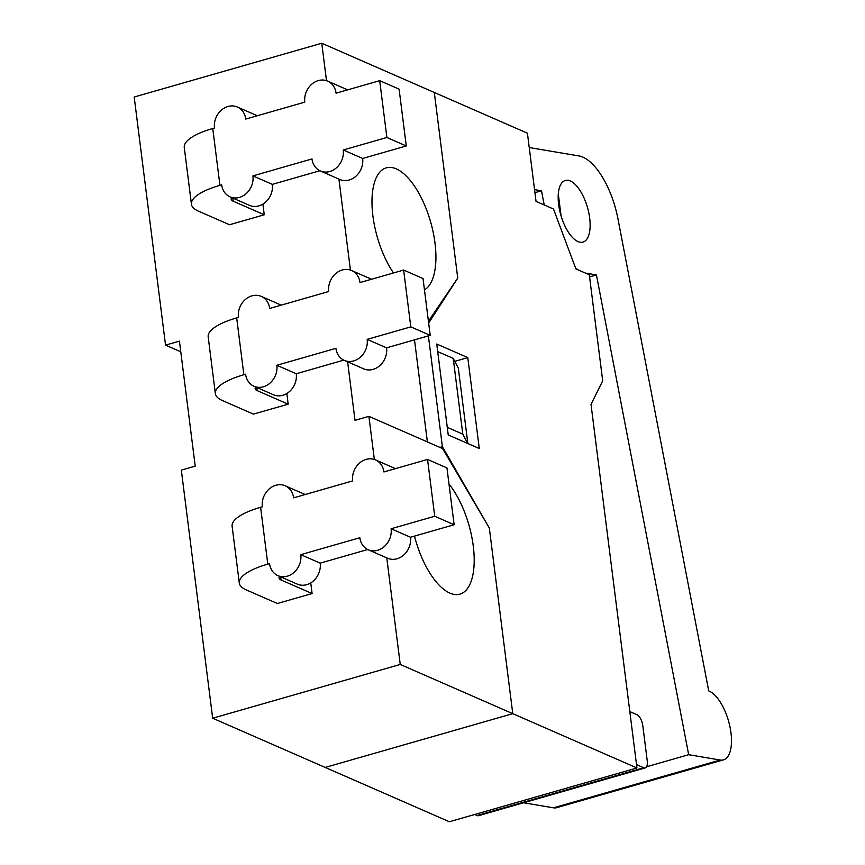 <?xml version="1.0" encoding="UTF-8"?>
<svg xmlns="http://www.w3.org/2000/svg" width="865" height="865" viewBox="0 0 865 865"><rect width="100%" height="100%" fill="white"/><g stroke="black" fill="none" stroke-linecap="round" stroke-linejoin="round"><path stroke-width="1.3" d="M629.817 711.571L637.018 714.717A9.623 4.163 -106 0 1 642.825 725.843L647.225 760.692A9.623 4.163 -106 0 1 645.214 767.904A9.623 4.163 -106 0 1 643.711 767.752L476.983 815.544A9.623 4.163 74 0 0 478.486 815.695L645.214 767.904M474.625 814.516L476.983 815.544M636.521 764.606L643.711 767.752M561.082 215.947L558.303 193.955M428.391 335.88L442.393 446.697L489.331 528.061L512.772 713.668L325.197 767.439L449.378 821.75L636.943 767.979L591.011 404.344L602.7 380.838L589.303 274.778L575.885 268.907L553.503 209.016L536.041 201.383L527.423 133.199L434.295 92.469L457.747 278.076L428.651 323.056M636.943 767.979L512.772 713.668L489.331 528.061L442.631 448.6L368.901 416.346L374.35 459.456M436.749 344.032L467.792 357.613L479.275 448.524L448.232 434.944L436.749 344.032M467.792 357.613L454.763 361.354M414.497 339.858L427.386 441.929M442.393 446.697L439.917 447.41M467.641 443.431L462.797 434.154L453.228 358.402L458.331 368.176L467.846 443.518M462.797 434.154L447.281 427.364L437.712 351.612L453.228 358.402M212.671 718.22L325.197 767.439L512.772 713.668L400.246 664.45L212.671 718.22L181.326 470.117L195.22 466.138L179.433 341.145L165.539 345.124L134.194 97.021L321.769 43.25L326.494 80.683M428.424 321.261L457.747 278.076L434.295 92.469L321.769 43.25M262.906 204.108L264.247 214.779L229.517 224.738L198.474 211.157A56.106 17.051 -7.2 0 1 191.435 204.248A56.106 17.051 -7.2 0 1 219.937 185.337L212.758 128.517A56.106 17.051 172.8 0 0 184.267 147.428L191.435 204.248M286.823 393.499L288.175 404.171L253.434 414.119L222.392 400.549A56.106 17.051 -7.2 0 1 215.363 393.64A56.106 17.051 -7.2 0 1 243.865 374.729L236.686 317.909A56.106 17.051 172.8 0 0 208.184 336.82L215.363 393.64M310.751 582.891L312.103 593.552L277.362 603.51L246.32 589.941A56.106 17.051 -7.2 0 1 239.291 583.032A56.106 17.051 -7.2 0 1 267.793 564.121L260.614 507.301A56.106 17.051 172.8 0 0 232.112 526.212L239.291 583.032M180.774 351.785L165.539 345.124M386.774 557.871L400.246 664.45M368.901 416.346L355.007 420.336L347.611 361.819M338.929 179.098L350.422 270.075M448.989 484.032A64.118 27.723 -106 0 1 473.652 549.437A64.118 27.723 -106 0 1 459.899 594.158A64.118 27.723 -106 0 1 449.887 593.12A64.118 27.723 -106 0 1 414.486 536.105M393.489 272.962A64.118 27.723 -106 0 1 372.231 209.006A64.118 27.723 -106 0 1 386.277 167.853A64.118 27.723 -106 0 1 429.581 218.445A64.118 27.723 -106 0 1 424.466 289.905M212.758 128.517L214.498 128.02A18.035 15.311 113.6 0 1 221.008 110.482A18.035 15.311 113.6 0 1 237.356 107.022A18.035 15.311 113.6 0 1 245.757 119.056L304.804 102.135A18.035 15.311 113.6 0 1 311.324 84.586A18.035 15.311 113.6 0 1 327.662 81.126A18.035 15.311 113.6 0 1 336.074 93.171L379.703 80.661L386.882 137.481L343.254 149.98A18.035 15.311 113.6 0 1 336.734 167.529A18.035 15.311 113.6 0 1 320.396 170.989A18.035 15.311 113.6 0 1 311.984 158.944L252.937 175.876A18.035 15.311 113.6 0 1 246.417 193.414A18.035 15.311 113.6 0 1 230.079 196.874A18.035 15.311 113.6 0 1 221.678 184.84L219.937 185.337M231.788 197.631A16.035 4.866 172.8 0 0 231.193 199.22A16.035 4.866 172.8 0 0 233.204 201.199L232.815 198.074M264.247 214.779L233.204 201.199M319.855 170.74L272.334 184.364L252.937 175.876M272.334 184.364A18.035 15.311 113.6 0 1 265.825 201.902A18.035 15.311 113.6 0 1 249.477 205.362L230.079 196.874M237.356 107.022L256.754 115.499A18.035 15.311 113.6 0 1 257.294 115.748M327.662 81.126L347.07 89.614A18.035 15.311 113.6 0 1 347.6 89.863M386.882 137.481L406.28 145.969L399.1 89.149L379.703 80.661M406.28 145.969L362.651 158.468L343.254 149.98M362.651 158.468A18.035 15.311 113.6 0 1 356.142 176.017A18.035 15.311 113.6 0 1 339.794 179.477L320.396 170.989M529.239 147.547L578.945 155.938A60.107 25.993 -106 0 1 617.924 218.672L708.716 690.908A36.071 15.592 -106 0 1 729.876 726.405A36.071 15.592 -106 0 1 723.454 759.87A36.071 15.592 -106 0 1 720.21 760.021L688.681 754.702L596.439 274.94L589.573 276.908M596.439 274.94L586.048 273.189A64.118 27.723 -106 0 1 585.367 273.048M578.144 269.891A64.118 27.723 -106 0 1 575.56 268.031M544.226 204.962L541.501 190.797L534.938 192.679M541.501 190.797L534.559 189.619M580.101 242.232A32.059 13.862 -106 0 1 560.001 211.936A32.059 13.862 -106 0 1 565.321 180.461A32.059 13.862 -106 0 1 587.476 207.459A32.059 13.862 -106 0 1 582.988 242.103A32.059 13.862 -106 0 1 580.101 242.232M523.585 802.774L553.481 807.824A36.071 15.592 74 0 0 556.725 807.672L723.454 759.87M688.681 754.702L646.533 766.779M260.614 507.301L262.344 506.804A18.035 15.311 113.6 0 1 268.864 489.255A18.035 15.311 113.6 0 1 285.201 485.795A18.035 15.311 113.6 0 1 293.613 497.84L352.661 480.908A18.035 15.311 113.6 0 1 359.18 463.37A18.035 15.311 113.6 0 1 375.518 459.91A18.035 15.311 113.6 0 1 383.919 471.944L427.548 459.445L434.727 516.254L391.099 528.764A18.035 15.311 113.6 0 1 384.59 546.302A18.035 15.311 113.6 0 1 368.241 549.772A18.035 15.311 113.6 0 1 359.84 537.727L300.793 554.66A18.035 15.311 113.6 0 1 294.273 572.198A18.035 15.311 113.6 0 1 277.935 575.658A18.035 15.311 113.6 0 1 269.523 563.612L267.793 564.121M279.644 576.404A16.035 4.866 172.8 0 0 279.049 578.004A16.035 4.866 172.8 0 0 281.06 579.982L280.66 576.858M312.103 593.552L281.06 579.982M367.712 549.524L320.191 563.137L300.793 554.66M320.191 563.137A18.035 15.311 113.6 0 1 313.671 580.685A18.035 15.311 113.6 0 1 297.333 584.145L277.935 575.658M285.201 485.795L304.61 494.283A18.035 15.311 113.6 0 1 305.14 494.531M375.518 459.91L394.916 468.397A18.035 15.311 113.6 0 1 395.456 468.646M434.727 516.254L454.136 524.741L446.956 467.922L427.548 459.445M454.136 524.741L410.507 537.251L391.099 528.764M410.507 537.251A18.035 15.311 113.6 0 1 403.987 554.789A18.035 15.311 113.6 0 1 387.65 558.249L368.241 549.772M236.686 317.909L238.426 317.412A18.035 15.311 113.6 0 1 244.936 299.874A18.035 15.311 113.6 0 1 261.284 296.403A18.035 15.311 113.6 0 1 269.685 308.448L328.732 291.516A18.035 15.311 113.6 0 1 335.252 273.978A18.035 15.311 113.6 0 1 351.59 270.518A18.035 15.311 113.6 0 1 360.002 282.563L403.631 270.053L410.799 326.873L367.171 339.372A18.035 15.311 113.6 0 1 360.662 356.921A18.035 15.311 113.6 0 1 344.313 360.381A18.035 15.311 113.6 0 1 335.912 348.336L276.865 365.268A18.035 15.311 113.6 0 1 270.345 382.806A18.035 15.311 113.6 0 1 254.007 386.266A18.035 15.311 113.6 0 1 245.595 374.231L243.865 374.729M255.716 387.023A16.035 4.866 172.8 0 0 255.121 388.612A16.035 4.866 172.8 0 0 257.132 390.591L256.732 387.466M288.175 404.171L257.132 390.591M343.783 360.132L296.262 373.756L276.865 365.268M296.262 373.756A18.035 15.311 113.6 0 1 289.753 391.294A18.035 15.311 113.6 0 1 273.405 394.754L254.007 386.266M261.284 296.403L280.682 304.891A18.035 15.311 113.6 0 1 281.222 305.14M351.59 270.518L370.999 279.006A18.035 15.311 113.6 0 1 371.528 279.254M410.799 326.873L430.208 335.35L423.028 278.541L403.631 270.053M430.208 335.35L386.579 347.86L367.171 339.372M386.579 347.86A18.035 15.311 113.6 0 1 380.059 365.398A18.035 15.311 113.6 0 1 363.722 368.868L344.313 360.381M720.21 760.021L553.481 807.824"/></g></svg>
